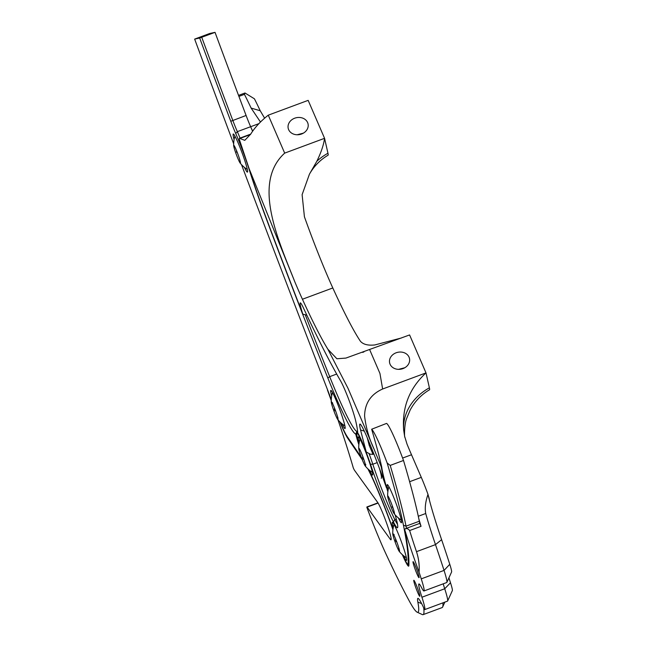 <?xml version="1.0" encoding="UTF-8"?>
<svg xmlns="http://www.w3.org/2000/svg" width="647" height="647" viewBox="0 0 647 647"><rect width="100%" height="100%" fill="white"/><g stroke="black" fill="none" stroke-linecap="round" stroke-linejoin="round"><path stroke-width="0.97" d="M358.859 444.715A29.495 2.467 69.6 0 1 355.737 434.064L356.934 431.452A86.399 7.23 69.6 0 1 329.679 376.659A609.975 51.04 69.6 0 1 305.505 315.461M233.672 143.804A2031.216 169.967 69.6 0 1 194.65 39.103L199.672 38.027L215.03 32.35A1219.951 102.08 -110.4 0 0 246.095 115.465A24.4 2.038 -110.4 0 0 250.64 126.715A37.736 3.154 69.6 0 1 252.589 131.276M331.288 399.434A2031.216 169.967 69.6 0 1 241.493 164.613M361.43 457.526L347.018 436.296A29.883 2.499 69.6 0 1 340.249 422.24M355.737 434.064A88.429 7.4 69.6 0 1 327.835 377.977A612.005 51.21 69.6 0 1 265.367 216.211A97.762 8.185 69.6 0 1 248.99 168.94A35.698 2.984 69.6 0 0 235.71 133.468A26.43 2.208 69.6 0 1 230.785 121.28A1221.981 102.25 69.6 0 1 199.672 38.027M341.996 423.793A20.332 1.698 -110.4 0 0 344.98 428.565A20.332 1.698 -110.4 0 0 345.11 428.435A20.332 1.698 -110.4 0 0 339.521 408.904A20.332 1.698 -110.4 0 0 331.013 390.448A20.332 1.698 -110.4 0 0 331.676 396.004M244.412 167.363A20.332 1.698 -110.4 0 0 247.397 172.134A20.332 1.698 -110.4 0 0 247.526 172.013A20.332 1.698 -110.4 0 0 241.938 152.474A20.332 1.698 -110.4 0 0 233.43 134.018A20.332 1.698 -110.4 0 0 234.093 139.574M379.449 468.46A26.43 2.208 69.6 0 1 381.261 478.287M201.735 37.283A1219.951 102.08 69.6 0 0 232.799 120.399A24.4 2.038 69.6 0 0 237.344 131.648A37.736 3.154 69.6 0 1 240.061 138.07M194.65 39.103L209.677 33.498L215.03 32.35M356.723 433.482L356.295 433.272M421.609 603.57L417.873 602.147A36.467 3.049 69.6 0 1 418.156 598.41A36.467 3.049 69.6 0 1 424.505 609.563A22.726 1.901 69.6 0 0 424.715 609.603A22.726 1.901 69.6 0 0 421.933 597.23A24.4 2.038 69.6 0 1 418.949 583.942A24.4 2.038 69.6 0 1 421.537 587.581A22.726 1.901 69.6 0 0 423.955 590.978A22.726 1.901 69.6 0 0 421.254 578.863A179.041 14.978 69.6 0 0 419.078 572.158C419.571 565.235 418.706 558.41 416.49 551.673L435.488 544.62A81.328 6.802 69.6 0 1 425.718 513.508C424.707 508.008 425.467 501.635 427.999 494.397A28.46 2.386 69.6 0 0 421.294 477.373L411.508 454.76A76.767 6.421 -110.4 0 1 407.036 444.149L404.634 436.337L403.663 430.045C401.916 407.351 409.365 388.305 426.001 372.898L409.591 334.944L345.91 358.082L336.901 358.77L327.892 349.243A203.328 17.016 69.6 0 1 302.424 299.246A95.562 7.999 69.6 0 1 295.008 282.278C278.776 240.967 251.659 183.093 284.68 153.121L324.568 138.312C323.694 144.807 321.122 152.466 316.828 161.281A51.647 43.551 167.2 0 1 327.956 153.234L324.568 138.312L308.158 100.358L268.27 115.166L284.68 153.121M268.27 115.166C260.66 121.175 254.797 127.499 250.68 134.155L244.784 140.342L239.422 138.312L250.696 134.123M235.71 133.468L237.344 131.648L250.64 126.715A24.4 2.038 -110.4 0 0 252.678 131.147M367.286 437.857A473.378 39.613 69.6 0 0 369.291 445.605L372.963 454.097L370.472 454.299L366.275 451.986A477.446 39.952 69.6 0 1 360.573 429.988A28.468 2.386 69.6 0 1 360.128 424.1A28.468 2.386 69.6 0 1 367.059 437.315A77.26 6.462 69.6 0 1 386.388 487.587L386.688 487.87M366.275 451.986A26.43 2.208 -110.4 0 0 357.686 432.754A90.467 7.57 69.6 0 0 355.68 420.817A24.416 2.046 69.6 0 0 348.887 399.854A24.416 2.046 69.6 0 0 340.694 381.083A402.588 33.684 69.6 0 1 303.548 308.198A20.332 1.698 69.6 0 0 300.434 302.893A20.332 1.698 69.6 0 0 302.836 314.183A609.975 51.04 69.6 0 1 265.521 216.13A95.732 8.007 69.6 0 1 249.483 169.838A37.736 3.154 -110.4 0 0 249.111 168.657L295.008 282.278M381.657 466.786L381.253 466.94L379.207 461.586A76.767 6.421 69.6 0 1 374.063 449.091L348.029 388.346L327.892 349.243M381.253 466.94A73.669 6.163 -110.4 0 0 386.388 487.587M419.078 572.158A85.396 7.149 69.6 0 1 404.65 529.456L405.378 528.704L419.798 523.358L421.043 526.318A81.328 6.802 -110.4 0 1 418.876 518.991M402.337 554.673A26.43 2.208 -110.4 0 0 408.637 566.157A26.43 2.208 -110.4 0 0 408.864 565.575A386.316 32.326 -110.4 0 0 404.65 529.456M367.836 468.816A65.064 5.443 69.6 0 1 392.931 529.65M339.91 421.909A31.913 2.669 -110.4 0 0 347.633 438.116L362.239 459.621M327.431 389.51L327.487 390.117A2033.254 170.137 -110.4 0 0 331.264 399.862M327.487 390.117A141.03 11.8 69.6 0 1 331.248 400.558M337.944 419.749A141.03 11.8 69.6 0 1 353.294 467.87A6.098 0.51 69.6 0 0 354.516 470.32L377.605 502.339A20.332 1.698 69.6 0 1 386.534 522.962A20.332 1.698 69.6 0 1 390.99 539.816A20.332 1.698 69.6 0 1 390.222 539.169L367.132 507.143L378.083 503.075M417.873 602.147A97.6 8.168 69.6 0 1 417.121 612.167A97.6 8.168 69.6 0 1 409.252 600.95A300.92 25.184 69.6 0 1 385.741 553.46A73.2 6.122 69.6 0 1 366.881 507.434A6.098 0.51 69.6 0 1 366.906 506.949A6.098 0.51 69.6 0 1 367.132 507.143M413.837 580.286A8.54 0.712 69.6 0 1 417.493 588.107A8.54 0.712 69.6 0 1 419.774 596.299A8.54 0.712 69.6 0 1 416.134 588.544A8.54 0.712 69.6 0 1 413.829 580.294A8.54 0.712 69.6 0 1 413.837 580.286M413.077 561.669A8.54 0.712 69.6 0 1 416.733 569.481A8.54 0.712 69.6 0 1 419.013 577.682A8.54 0.712 69.6 0 1 415.374 569.926A8.54 0.712 69.6 0 1 413.069 561.669A8.54 0.712 69.6 0 1 413.077 561.669M404.804 437.218C404.31 436.596 404.229 424.092 406.826 418.011L410.101 410.19C414.63 401.593 421.116 394.783 429.543 389.761A12.196 1.019 -110.4 0 0 429.39 387.82L426.001 372.898L382.636 389.001C370.812 394.282 364.795 403.316 364.593 416.086C365.976 427.732 369.138 438.731 374.063 449.091M398.56 369.348L404.804 367.739M402.976 368.604A10.166 8.573 -12.8 0 0 409.47 358.438A10.166 8.573 -12.8 0 0 397.662 352.332A10.166 8.573 -12.8 0 0 389.648 362.943A10.166 8.573 -12.8 0 0 402.976 368.604M316.828 161.281L309.436 174.18L302.109 194.674L304.422 216.794A95.562 7.999 -110.4 0 0 332.809 287.964A203.328 17.016 -110.4 0 0 360.379 341.204C363.121 344.406 367.908 345.66 374.759 344.964L401.455 337.969M297.127 134.762L303.37 133.153M301.542 134.018A10.166 8.573 -12.8 0 0 308.037 123.852A10.166 8.573 -12.8 0 0 296.229 117.746A10.166 8.573 -12.8 0 0 288.214 128.357A10.166 8.573 -12.8 0 0 301.542 134.018M260.474 122.024L251.117 108.081A124.879 10.449 69.6 0 0 244.42 94.357L244.995 92.998L254.425 98.813A116.743 9.77 69.6 0 1 260.231 110.758L264.615 118.183M441.61 539.679L435.488 544.62A179.041 14.978 69.6 0 1 444.052 570.403A22.726 1.901 69.6 0 1 446.867 582.389L451.59 571.988A14.59 1.221 69.6 0 0 449.778 564.297A170.913 14.299 69.6 0 0 441.61 539.679A89.464 7.489 69.6 0 1 427.999 494.397M421.933 597.23L444.724 588.762A22.726 1.901 69.6 0 1 447.627 601.006L452.35 590.606A14.59 1.221 69.6 0 0 450.49 582.745A32.536 2.725 69.6 0 1 448.945 577.811M442.896 602.85A101.66 8.508 69.6 0 1 442.637 607.015A101.66 8.508 69.6 0 1 442.087 607.598L423.098 614.65A101.66 8.508 69.6 0 1 422.297 614.561L417.121 612.167M423.672 607.768A101.66 8.508 69.6 0 1 423.098 614.65M382.636 389.001L379.943 373.448L369.704 349.752M309.436 174.18C313.957 166.222 320.176 159.89 328.11 155.175A12.196 1.019 -110.4 0 0 327.956 153.234M250.446 134.527L239.778 138.49C239.091 138.135 239.115 138.959 239.851 140.981L249.111 168.657M300.531 134.341L303.128 133.169M401.965 368.927L404.561 367.755M306.824 315.17L302.836 314.183M238.533 95.376L244.995 92.998M447.627 601.006A22.726 1.901 69.6 0 1 447.506 601.136L424.715 609.603M450.49 582.745L444.724 588.762A24.4 2.038 69.6 0 1 443.203 583.829M446.867 582.389A22.726 1.901 69.6 0 1 446.745 582.518L423.955 590.978M416.49 551.673A81.328 6.802 69.6 0 1 409.648 530.548L421.043 526.318M404.812 529.157C406.332 528.081 407.942 528.542 409.648 530.548M260.231 110.758L251.117 108.081M397.476 524.207A33.474 2.798 69.6 0 1 394.824 519.614A49.795 4.165 69.6 0 1 372.818 464.247L377.225 462.605M403.502 460.47L390.206 465.411L387.149 462.985A38.634 3.235 69.6 0 0 371.653 429.228L386.566 423.405A38.634 3.235 69.6 0 1 403.502 460.47A239.657 20.057 69.6 0 1 419.329 521.223A386.316 32.326 69.6 0 1 419.757 523.366M369.065 453.652A26.43 2.208 69.6 0 1 372.818 464.247L370.488 464.263A24.4 2.038 69.6 0 0 356.788 433.239L357.597 431.452M390.206 465.411A239.657 20.057 69.6 0 1 406.033 526.165A386.316 32.326 69.6 0 1 406.462 528.308M392.98 529.262A67.094 5.613 69.6 0 0 370.416 473.394A24.4 2.038 69.6 0 1 368.677 469.593M358.996 443.518A24.4 2.038 69.6 0 1 356.788 433.239M387.149 462.985A237.619 19.887 69.6 0 1 403.437 525.21A384.286 32.156 69.6 0 1 408.136 563.715A24.4 2.038 69.6 0 1 407.739 564.233A24.4 2.038 69.6 0 1 402.701 554.997M371.653 429.228A185.026 15.479 69.6 0 1 381.423 465.703A22.362 1.868 69.6 0 1 381.835 467.805A71.639 5.993 69.6 0 0 387.852 491.752M395.091 514.786A35.504 2.968 69.6 0 1 397.646 527.556A35.504 2.968 69.6 0 1 393.4 521.894A51.833 4.335 69.6 0 1 370.488 464.263M398.398 517.964A20.332 1.698 -110.4 0 0 401.391 522.736A20.332 1.698 -110.4 0 0 401.52 522.614A20.332 1.698 -110.4 0 0 395.932 503.075A20.332 1.698 -110.4 0 0 387.416 484.619A20.332 1.698 -110.4 0 0 388.087 490.175M403.502 555.676A20.332 1.698 -110.4 0 0 406.486 560.448A20.332 1.698 -110.4 0 0 406.623 560.326A20.332 1.698 -110.4 0 0 401.027 540.787A20.332 1.698 -110.4 0 0 392.519 522.339A20.332 1.698 -110.4 0 0 393.182 527.895M369.477 470.272A20.332 1.698 -110.4 0 0 372.462 475.035A20.332 1.698 -110.4 0 0 372.599 474.914A20.332 1.698 -110.4 0 0 367.003 455.383A20.332 1.698 -110.4 0 0 358.495 436.927A20.332 1.698 -110.4 0 0 359.158 442.483M240.134 160.998A9.584 0.801 69.6 0 1 240.482 163.198A9.584 0.801 69.6 0 1 240.142 163.052A9.584 0.801 69.6 0 1 236.406 154.722A9.584 0.801 69.6 0 1 233.68 145.729A9.584 0.801 69.6 0 1 233.672 145.632A9.584 0.801 69.6 0 1 233.834 145.3A9.584 0.801 69.6 0 1 236.81 151.309A9.584 0.801 69.6 0 1 240.134 160.998M236.406 150.322L236.64 152.263L237.287 152.522M239.269 158.086L239.819 159.858M331.434 401.738A9.584 0.801 69.6 0 1 335.073 409.486A9.584 0.801 69.6 0 1 338.082 419.175A9.584 0.801 69.6 0 1 338.058 419.628A9.584 0.801 69.6 0 1 337.726 419.482A9.584 0.801 69.6 0 1 333.925 410.982A9.584 0.801 69.6 0 1 331.256 402.062A9.584 0.801 69.6 0 1 331.418 401.73A9.584 0.801 69.6 0 1 331.434 401.738M332.534 402.757L332.671 403.558M334.693 408.492L334.289 408.888L334.952 410.724L335.599 410.877M337.41 416.32L337.871 417.525M363.679 463.066A9.584 0.801 69.6 0 1 358.745 448.533A9.584 0.801 69.6 0 1 358.899 448.209A9.584 0.801 69.6 0 1 361.98 454.477A9.584 0.801 69.6 0 1 365.547 466.107A9.584 0.801 69.6 0 1 365.207 465.953A9.584 0.801 69.6 0 1 363.679 463.066M360.185 450.183L360.743 451.525M362.91 456.895L362.538 457.461L363.234 459.265L363.76 459.273M365.418 464.117L365.806 464.716M396.474 545.558A9.584 0.801 69.6 0 1 392.769 533.945A9.584 0.801 69.6 0 1 392.923 533.613A9.584 0.801 69.6 0 1 397.274 543.245A9.584 0.801 69.6 0 1 399.571 551.511A9.584 0.801 69.6 0 1 399.231 551.365A9.584 0.801 69.6 0 1 396.474 545.558M394.031 534.382L394.088 534.988M395.867 539.549L395.479 539.857L396.118 541.66L396.773 541.871M398.673 547.386L398.851 549.101M394.468 513.2A9.584 0.801 69.6 0 1 394.468 513.799A9.584 0.801 69.6 0 1 394.136 513.653A9.584 0.801 69.6 0 1 390.327 505.153A9.584 0.801 69.6 0 1 387.666 496.233A9.584 0.801 69.6 0 1 387.796 495.893A9.584 0.801 69.6 0 1 387.82 495.901A9.584 0.801 69.6 0 1 391.378 503.39A9.584 0.801 69.6 0 1 394.468 513.2M429.325 499.767A8.654 0.728 -110.4 0 0 428.177 495.165M389.365 498.886L390.246 500.568M392.373 506.075L392.05 506.698L393.141 508.324M327.835 377.977L329.679 376.659L336.683 374.055M356.934 431.452L357.581 431.217M230.785 121.28L246.095 115.465M418.294 516.266L425.718 513.508M409.608 481.716L421.294 477.373M258.881 123.65L250.64 126.715M402.612 458.06L411.508 454.76M372.834 453.482L373.562 453.207M369.291 445.605L370.343 445.209M380.315 464.182L381.01 463.923M302.424 299.246L332.809 287.964M390.222 539.169L391.152 538.822M403.663 430.045A51.647 43.551 167.2 0 1 429.39 387.82M348.135 437.938L347.633 438.116M244.42 94.357L238.921 96.403M421.254 578.863L444.052 570.403L449.778 564.297M360.573 429.988L364.301 431.128M393.4 521.894L394.824 519.614L396.296 519.072M403.437 525.21L406.033 526.165L419.329 521.223M408.92 564.063L408.136 563.715M237.117 152.094L236.64 152.263M334.774 408.71L334.289 408.888M335.469 410.53L334.952 410.724M363.048 457.267L362.538 457.461M363.703 459.095L363.234 459.265M395.924 539.687L395.479 539.857M396.619 541.474L396.118 541.66M392.527 506.52L392.05 506.698M362.643 352.389L363.938 351.903M366.906 506.949L377.945 502.848M373.869 453.976L372.559 454.461M444.853 602.122L442.637 607.015M407.739 564.233L408.896 564.774M234.918 136.096A29.43 29.43 0 0 0 233.672 145.632M240.142 163.052A29.43 29.43 0 0 0 247.308 169.465M332.501 392.519A29.43 29.43 0 0 0 331.256 402.062M337.726 419.482A29.43 29.43 0 0 0 344.891 425.896M365.207 465.953A29.43 29.43 0 0 0 372.373 472.367M359.991 438.998A29.43 29.43 0 0 0 358.745 448.533M399.231 551.365A29.43 29.43 0 0 0 406.397 557.779M394.015 524.41A29.43 29.43 0 0 0 392.769 533.945M388.912 486.698A29.43 29.43 0 0 0 387.666 496.233M394.136 513.653A29.43 29.43 0 0 0 401.302 520.067"/></g></svg>
